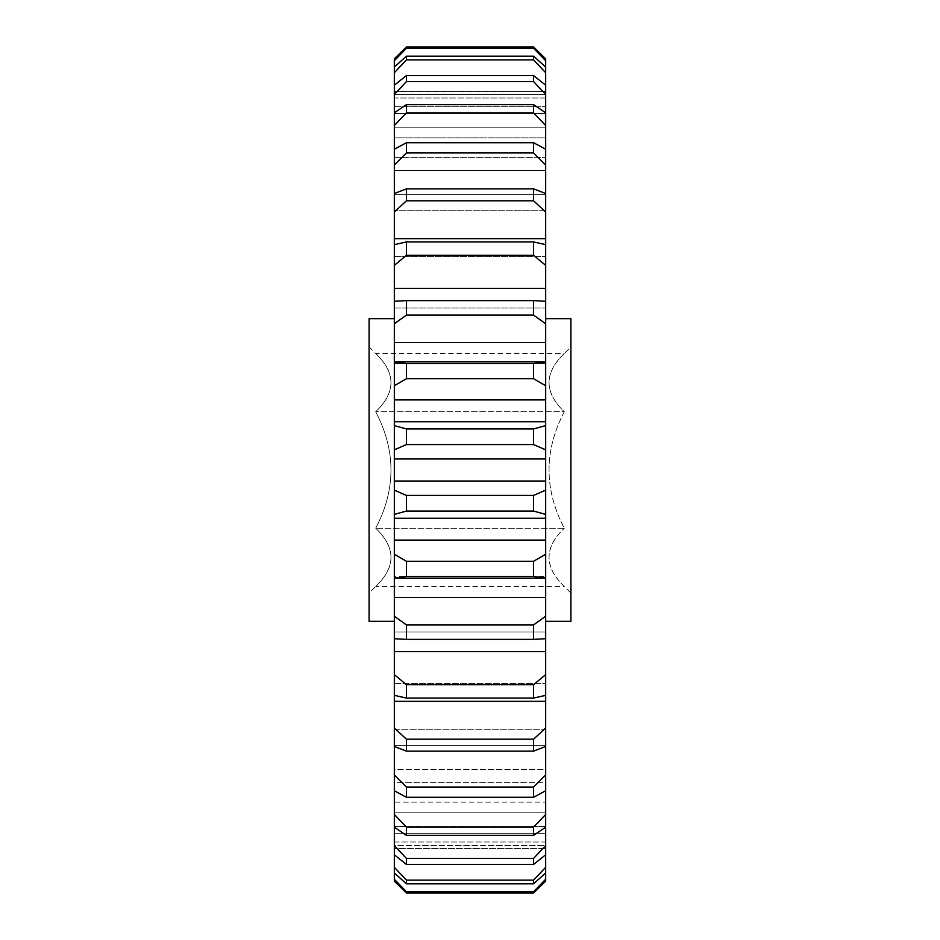 <?xml version="1.0" encoding="UTF-8"?>
<svg xmlns="http://www.w3.org/2000/svg" width="940" height="940" viewBox="0 0 940 940"><rect width="100%" height="100%" fill="white"/><g stroke="black" fill="none" stroke-linecap="round" stroke-linejoin="round"><path stroke-width="0.7" stroke-dasharray="4.7 3.53" d="M369.103 346.907L375.695 353.499L564.306 353.499C543.955 372.745 543.955 392.156 564.306 411.744L375.695 411.744L564.306 411.744C543.955 450.565 543.955 489.399 564.306 528.256L375.695 528.256L564.306 528.256C543.955 489.435 543.955 450.601 564.306 411.744C543.955 392.497 543.955 373.086 564.306 353.499L570.897 346.907L570.897 593.093L564.306 586.501C543.955 567.255 543.955 547.844 564.306 528.256C543.955 547.503 543.955 566.914 564.306 586.501L375.695 586.501C396.046 567.255 396.046 547.844 375.695 528.256C396.046 489.435 396.046 450.601 375.695 411.744C396.046 392.497 396.046 373.086 375.695 353.499C396.046 372.745 396.046 392.156 375.695 411.744C396.046 450.565 396.046 489.399 375.695 528.256C396.046 547.503 396.046 566.914 375.695 586.501L369.103 593.093L369.103 346.907L369.103 593.093M570.897 593.093L570.897 346.907M394.33 318.66L394.33 621.34L394.33 318.66M545.67 318.66L545.67 621.34L545.67 318.66M545.67 848.562L545.67 881.156L545.67 848.397L394.33 848.397L394.33 881.156L394.33 848.397L545.67 848.397L394.33 848.562M533.567 561.274L533.567 576.537L545.67 578.194L545.67 576.432L545.67 578.194L394.33 578.194L394.33 576.432L545.67 576.432L394.33 576.432L394.33 578.194L406.433 576.537L406.433 561.274L394.33 554.236L394.33 540.101L545.67 540.101L545.67 554.236L533.567 561.274L406.433 561.274M533.567 576.537L406.433 576.537M406.433 48.234L533.567 48.234L545.67 60.748L545.67 97.983L394.33 97.983L394.33 67.057L394.33 94.529L545.67 94.529L394.33 94.529L394.33 60.748L406.433 48.234L406.433 47L533.567 47L533.567 48.234M406.433 59.855L533.567 59.855L545.67 72.733L545.67 113.529L394.33 113.529L394.33 85.199L394.33 106.713L545.67 106.713L394.33 106.713L394.33 72.733L406.433 59.855L406.433 56.189L394.33 67.057L394.33 97.983L545.67 97.983L545.67 67.057L533.567 56.189L406.433 56.189M533.567 56.189L533.567 59.855M406.433 81.569L533.567 81.569L545.67 94.494L545.67 137.851L394.33 137.851L394.33 112.812L394.33 127.828L545.67 127.828L394.33 127.828L394.33 94.494L406.433 81.569L406.433 75.552L394.33 85.199L394.33 113.529L545.67 113.529L545.67 85.199L533.567 75.552L406.433 75.552M533.567 75.552L533.567 81.569M406.433 112.847L533.567 112.847L545.67 125.513L545.67 170.351L394.33 170.351L394.33 149.213L394.33 157.38L545.67 157.38L394.33 157.38L394.33 125.513L406.433 112.847L406.433 104.646L394.33 112.812L394.33 137.851L545.67 137.851L545.67 112.812L533.567 104.646L406.433 104.646M533.567 104.646L533.567 112.847M406.433 152.926L533.567 152.926L545.67 165.005L545.67 210.231L394.33 210.231L394.33 193.523L394.33 194.627L545.67 194.627L394.33 194.627L394.33 165.005L406.433 152.926L406.433 142.727L394.33 149.213L394.33 170.351L545.67 170.351L545.67 149.213L533.567 142.727L406.433 142.727M533.567 142.727L533.567 152.926M406.433 200.808L533.567 200.808L545.67 212.005L545.67 238.654L394.33 238.654L394.33 212.005L406.433 200.808L406.433 188.87L394.33 193.523L394.33 210.231L545.67 210.231L545.67 193.523L533.567 188.87L406.433 188.87M533.567 188.87L533.567 200.808M406.433 255.316L533.567 255.316L545.67 265.362L545.67 288.368L394.33 288.368L394.33 265.362L406.433 255.316L406.433 241.933L394.33 244.647L394.33 256.514L394.33 244.647L394.33 256.514L545.67 256.514L394.33 256.514L394.33 238.654M545.67 265.362L545.67 244.647L545.67 256.514L545.67 244.647L533.567 241.933L406.433 241.933M533.567 241.933L533.567 255.316M406.433 315.112L533.567 315.112L545.67 323.76L545.67 342.571L394.33 342.571L394.33 323.76L406.433 315.112L406.433 300.612L394.33 301.305L394.33 308.05L394.33 301.305L394.33 308.05L545.67 308.05L394.33 308.05L394.33 288.368M545.67 323.76L545.67 301.305L545.67 308.05L545.67 301.305L533.567 300.612L406.433 300.612M533.567 300.612L533.567 315.112M406.433 378.726L533.567 378.726L545.67 385.764L545.67 399.899L394.33 399.899L394.33 385.764L406.433 378.726L406.433 363.463L394.33 361.806L394.33 363.569L394.33 361.806L394.33 363.569L545.67 363.569L394.33 363.569L394.33 342.571M545.67 342.571L545.67 363.569L545.67 361.806L545.67 363.569L545.67 361.806L533.567 363.463L406.433 363.463M533.567 363.463L533.567 378.726M406.433 444.585L533.567 444.585L545.67 449.837L545.67 458.967L394.33 458.967L394.33 449.837L406.433 444.585L406.433 428.934L394.33 425.597L394.33 421.707L545.67 421.707L545.67 425.597L533.567 428.934L406.433 428.934M533.567 428.934L533.567 444.585M406.433 511.066L533.567 511.066L545.67 514.403L545.67 518.293L394.33 518.293L394.33 514.403L406.433 511.066L406.433 495.415L394.33 490.163L394.33 481.033L545.67 481.033L545.67 490.163L533.567 495.415L406.433 495.415M533.567 495.415L533.567 511.066M406.433 639.388L533.567 639.388L545.67 638.695L545.67 631.95L394.33 631.95L394.33 638.695L406.433 639.388L406.433 624.889L394.33 616.241L394.33 597.429L545.67 597.429L545.67 616.241L533.567 624.889L406.433 624.889M533.567 624.889L533.567 639.388M406.433 698.068L533.567 698.068L545.67 695.353L545.67 683.486L394.33 683.486L394.33 695.353L406.433 698.068L406.433 684.684L394.33 674.638L394.33 651.632L545.67 651.632L545.67 674.638L533.567 684.684L406.433 684.684M533.567 684.684L533.567 698.068M406.433 751.13L533.567 751.13L545.67 746.477L545.67 729.769L394.33 729.769L394.33 746.477L406.433 751.13L406.433 739.193L394.33 727.995L394.33 701.346L545.67 701.346L545.67 727.995L533.567 739.193L406.433 739.193M533.567 739.193L533.567 751.13M406.433 797.273L533.567 797.273L545.67 790.787L545.67 769.649L394.33 769.649L394.33 790.787L406.433 797.273L406.433 787.074L394.33 774.995L394.33 745.373L545.67 745.373L545.67 774.995L533.567 787.074L406.433 787.074M533.567 787.074L533.567 797.273M406.433 835.355L533.567 835.355L545.67 827.188L545.67 802.149L394.33 802.149L394.33 827.188L406.433 835.355L406.433 827.153L394.33 814.486L394.33 782.62L545.67 782.62L545.67 814.486L533.567 827.153L406.433 827.153M533.567 827.153L533.567 835.355M406.433 864.448L533.567 864.448L545.67 854.801L545.67 826.471L394.33 826.471L394.33 854.801L406.433 864.448L406.433 858.432L394.33 845.507L394.33 812.172L545.67 812.172L545.67 845.507L533.567 858.432L406.433 858.432M533.567 858.432L533.567 864.448M406.433 883.812L533.567 883.812L545.67 872.943L545.67 842.017L394.33 842.017L394.33 872.943L406.433 883.812L406.433 880.145L394.33 867.268L394.33 833.286L545.67 833.286L545.67 867.268L533.567 880.145L406.433 880.145M533.567 880.145L533.567 883.812M406.433 891.766L406.433 893L533.567 893L533.567 891.766L406.433 891.766L394.33 879.252L394.33 845.471L545.67 845.471L545.67 879.252L533.567 891.766M394.33 91.603L394.33 58.844L394.33 91.603L545.67 91.603L394.33 91.603M545.67 58.844L545.67 60.748M394.33 845.471L394.33 872.943L394.33 842.017L545.67 842.017L545.67 872.943L545.67 845.471L394.33 845.471L394.33 842.017L394.33 845.471M394.33 833.286L394.33 854.801L394.33 826.471L545.67 826.471L545.67 854.801L545.67 833.286L394.33 833.286L394.33 826.471L394.33 833.286M394.33 812.172L394.33 827.188L394.33 802.149L545.67 802.149L545.67 827.188L545.67 812.172L394.33 812.172L394.33 802.149L394.33 812.172M394.33 782.62L394.33 769.649L545.67 769.649L545.67 790.787L545.67 782.62L394.33 782.62L394.33 769.649L394.33 782.62M394.33 745.373L394.33 729.769L545.67 729.769L545.67 746.477L545.67 745.373L394.33 745.373L394.33 729.769L394.33 745.373M394.33 674.638L394.33 695.353L394.33 683.486L545.67 683.486L545.67 701.346M394.33 651.632L394.33 631.95L394.33 638.695L394.33 631.95L545.67 631.95L545.67 638.695L545.67 616.241M394.33 597.429L394.33 578.194M394.33 194.627L394.33 210.231L394.33 194.627M394.33 157.38L394.33 170.351L394.33 157.38M394.33 127.828L394.33 137.851L394.33 127.828M394.33 106.713L394.33 113.529L394.33 106.713M394.33 94.529L394.33 97.983L394.33 94.529M394.33 58.844L394.33 60.748M394.33 67.057L394.33 72.733M394.33 85.199L394.33 94.494M394.33 112.812L394.33 125.513M394.33 149.213L394.33 165.005M394.33 193.523L394.33 212.005M394.33 244.647L394.33 265.362M394.33 301.305L394.33 323.76M394.33 362.123L394.33 385.764M394.33 421.707L394.33 399.899M394.33 425.597L394.33 449.837M394.33 481.033L394.33 458.967M394.33 490.163L394.33 514.403M394.33 540.101L394.33 518.293M394.33 554.236L394.33 577.877M394.33 616.241L394.33 638.695M394.33 701.346L394.33 695.353M394.33 727.995L394.33 746.477M394.33 774.995L394.33 790.787M394.33 814.486L394.33 827.188M394.33 845.507L394.33 854.801M394.33 867.268L394.33 872.943M394.33 879.252L394.33 881.156M545.67 745.373L545.67 729.769L545.67 745.373M545.67 782.62L545.67 769.649L545.67 782.62M545.67 812.172L545.67 802.149L545.67 812.172M545.67 833.286L545.67 826.471L545.67 833.286M545.67 845.471L545.67 842.017L545.67 845.471M545.67 881.156L545.67 879.252M545.67 872.943L545.67 867.268M545.67 854.801L545.67 845.507M545.67 827.188L545.67 814.486M545.67 790.787L545.67 774.995M545.67 746.477L545.67 727.995M545.67 695.353L545.67 674.638M545.67 638.695L545.67 651.632M545.67 578.194L545.67 597.429M545.67 577.877L545.67 554.236M545.67 518.293L545.67 540.101M545.67 514.403L545.67 490.163M545.67 458.967L545.67 481.033M545.67 449.837L545.67 425.597M545.67 399.899L545.67 421.707M545.67 385.764L545.67 362.123M545.67 288.368L545.67 301.305M545.67 238.654L545.67 244.647M545.67 212.005L545.67 193.523M545.67 194.627L545.67 210.231L545.67 194.627M545.67 165.005L545.67 149.213M545.67 157.38L545.67 170.351L545.67 157.38M545.67 125.513L545.67 112.812M545.67 127.828L545.67 137.851L545.67 127.828M545.67 94.494L545.67 85.199M545.67 106.713L545.67 113.529L545.67 106.713M545.67 72.733L545.67 67.057M545.67 94.529L545.67 97.983L545.67 94.529M570.897 621.34L570.897 318.66M369.103 621.34L369.103 318.66M545.67 361.806L394.33 361.806M545.67 91.438L394.33 91.438"/><path stroke-width="1.41" d="M394.33 318.66L369.103 318.66L369.103 621.34L394.33 621.34M545.67 318.66L570.897 318.66L570.897 621.34L545.67 621.34M545.67 597.429L545.67 578.194L394.33 578.194L394.33 616.241L406.433 624.889L533.567 624.889L545.67 616.241L545.67 597.429L394.33 597.429M406.433 300.612L406.433 315.112L394.33 323.76L394.33 301.305L406.433 300.612L533.567 300.612L545.67 301.305L545.67 265.362L533.567 255.316L406.433 255.316L394.33 265.362L394.33 288.368L545.67 288.368M394.33 323.76L394.33 342.571L545.67 342.571L545.67 323.76L533.567 315.112L406.433 315.112M533.567 315.112L533.567 300.612M394.33 265.362L394.33 244.647L406.433 241.933L533.567 241.933L545.67 244.647L545.67 212.005L533.567 200.808L406.433 200.808L394.33 212.005L394.33 238.654L545.67 238.654M406.433 241.933L406.433 255.316M533.567 255.316L533.567 241.933M406.433 188.87L533.567 188.87L545.67 193.523L545.67 165.005L533.567 152.926L406.433 152.926L394.33 165.005L394.33 193.523L406.433 188.87L406.433 200.808M533.567 200.808L533.567 188.87M406.433 142.727L533.567 142.727L545.67 149.213L545.67 125.513L533.567 112.847L406.433 112.847L394.33 125.513L394.33 149.213L406.433 142.727L406.433 152.926M533.567 152.926L533.567 142.727M406.433 104.646L533.567 104.646L545.67 112.812L545.67 94.494L533.567 81.569L406.433 81.569L394.33 94.494L394.33 112.812L406.433 104.646L406.433 112.847M533.567 112.847L533.567 104.646M406.433 75.552L533.567 75.552L545.67 85.199L545.67 72.733L533.567 59.855L406.433 59.855L394.33 72.733L394.33 85.199L406.433 75.552L406.433 81.569M533.567 81.569L533.567 75.552M406.433 56.189L533.567 56.189L545.67 67.057L545.67 60.748L533.567 48.234L406.433 48.234L394.33 60.748L394.33 67.057L406.433 56.189L406.433 59.855M533.567 59.855L533.567 56.189M406.433 48.234L406.433 47L394.33 58.844L406.433 47L533.567 47L545.67 58.844L533.567 47L533.567 48.234M406.433 891.766L533.567 891.766L545.67 879.252L545.67 872.943L533.567 883.812L406.433 883.812L394.33 872.943L394.33 879.252L406.433 891.766L406.433 893L394.33 881.156L406.433 893L533.567 893L533.567 891.766M406.433 880.145L533.567 880.145L545.67 867.268L545.67 854.801L533.567 864.448L406.433 864.448L394.33 854.801L394.33 867.268L406.433 880.145L406.433 883.812M533.567 883.812L533.567 880.145M406.433 858.432L533.567 858.432L545.67 845.507L545.67 827.188L533.567 835.355L406.433 835.355L394.33 827.188L394.33 845.507L406.433 858.432L406.433 864.448M533.567 864.448L533.567 858.432M406.433 827.153L533.567 827.153L545.67 814.486L545.67 790.787L533.567 797.273L406.433 797.273L394.33 790.787L394.33 814.486L406.433 827.153L406.433 835.355M533.567 835.355L533.567 827.153M406.433 787.074L533.567 787.074L545.67 774.995L545.67 746.477L533.567 751.13L406.433 751.13L394.33 746.477L394.33 774.995L406.433 787.074L406.433 797.273M533.567 797.273L533.567 787.074M406.433 739.193L533.567 739.193L545.67 727.995L545.67 701.346L394.33 701.346L394.33 727.995L406.433 739.193L406.433 751.13M533.567 751.13L533.567 739.193M406.433 684.684L533.567 684.684L545.67 674.638L545.67 651.632L394.33 651.632L394.33 674.638L406.433 684.684L406.433 698.068L394.33 695.353L394.33 674.638M545.67 674.638L545.67 695.353L533.567 698.068L406.433 698.068M533.567 698.068L533.567 684.684M406.433 624.889L406.433 639.388L394.33 638.695L394.33 651.632M545.67 616.241L545.67 638.695L533.567 639.388L406.433 639.388M533.567 639.388L533.567 624.889M406.433 495.415L533.567 495.415L545.67 490.163L545.67 481.033L394.33 481.033L394.33 490.163L406.433 495.415L406.433 511.066L394.33 514.403L394.33 518.293L545.67 518.293L545.67 514.403L533.567 511.066L406.433 511.066M533.567 511.066L533.567 495.415M406.433 428.934L533.567 428.934L545.67 425.597L545.67 421.707L394.33 421.707L394.33 425.597L406.433 428.934L406.433 444.585L394.33 449.837L394.33 458.967L545.67 458.967L545.67 449.837L533.567 444.585L406.433 444.585M533.567 444.585L533.567 428.934M394.33 342.571L394.33 362.123L406.433 363.463L533.567 363.463L545.67 362.123L545.67 342.571M406.433 363.463L406.433 378.726L394.33 385.764L394.33 399.899L545.67 399.899L545.67 385.764L533.567 378.726L406.433 378.726M533.567 378.726L533.567 363.463M533.567 893L545.67 881.156L533.567 893M394.33 638.695L394.33 616.241M394.33 577.877L394.33 554.236L406.433 561.274L406.433 576.537L394.33 578.194M394.33 518.293L394.33 554.236M394.33 514.403L394.33 490.163M394.33 458.967L394.33 481.033M394.33 449.837L394.33 425.597M394.33 399.899L394.33 421.707M394.33 385.764L394.33 362.123M394.33 288.368L394.33 301.305M394.33 238.654L394.33 244.647M394.33 212.005L394.33 193.523M394.33 165.005L394.33 149.213M394.33 125.513L394.33 112.812M394.33 94.494L394.33 85.199M394.33 72.733L394.33 67.057M394.33 60.748L394.33 58.844M394.33 881.156L394.33 879.252M394.33 872.943L394.33 867.268M394.33 854.801L394.33 845.507M394.33 827.188L394.33 814.486M394.33 790.787L394.33 774.995M394.33 746.477L394.33 727.995M394.33 695.353L394.33 701.346M545.67 701.346L545.67 695.353M545.67 727.995L545.67 746.477M545.67 774.995L545.67 790.787M545.67 814.486L545.67 827.188M545.67 845.507L545.67 854.801M545.67 867.268L545.67 872.943M545.67 879.252L545.67 881.156M545.67 58.844L545.67 60.748M545.67 67.057L545.67 72.733M545.67 85.199L545.67 94.494M545.67 112.812L545.67 125.513M545.67 149.213L545.67 165.005M545.67 193.523L545.67 212.005M545.67 244.647L545.67 265.362M545.67 301.305L545.67 323.76M545.67 362.123L545.67 385.764M545.67 421.707L545.67 399.899M545.67 425.597L545.67 449.837M545.67 481.033L545.67 458.967M545.67 490.163L545.67 514.403M406.433 561.274L533.567 561.274L545.67 554.236L545.67 518.293M545.67 554.236L545.67 577.877L533.567 576.537L533.567 561.274M545.67 651.632L545.67 638.695M545.67 540.101L394.33 540.101M406.433 576.537L533.567 576.537M545.67 361.806L394.33 361.806"/></g></svg>
